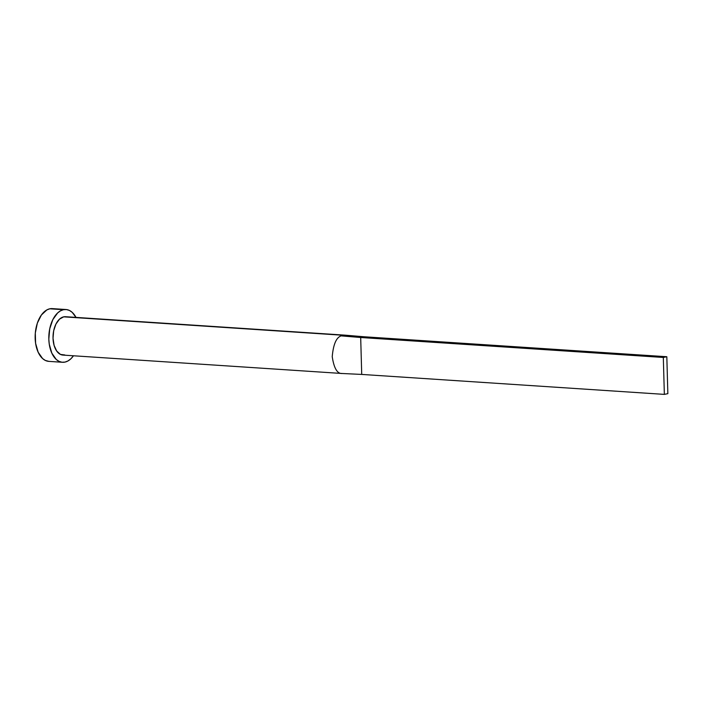 <?xml version="1.0" encoding="UTF-8"?>
<svg xmlns="http://www.w3.org/2000/svg" width="703" height="703" viewBox="0 0 703 703"><rect width="100%" height="100%" fill="white"/><g stroke="black" fill="none" stroke-linecap="round" stroke-linejoin="round"><path stroke-width="1.05" d="M64.755 354.953L60.432 354.4L56.679 351.025L54.087 345.358L53.024 338.24L53.674 330.77L55.932 324.083L59.447 319.188L63.692 316.842L342.897 335.252A19.227 11.169 93.8 0 0 341.122 335.867C336.28 337.51 333.319 344.444 332.229 356.649C333.978 368.275 337.299 373.891 342.168 373.495L361.72 374.427L342.168 373.495C337.299 373.891 333.978 368.275 332.229 356.649C333.319 344.444 336.28 337.51 341.122 335.867A19.227 11.169 -86.2 0 1 342.897 335.252L63.692 316.842A19.227 11.169 93.8 0 0 53.024 336.702A19.227 11.169 93.8 0 0 62.962 355.085L342.159 373.495M65.968 309.513L52.303 308.617A26.442 15.352 93.8 0 0 49.825 308.793A26.442 15.352 93.8 0 0 35.15 336.104A26.442 15.352 93.8 0 0 48.823 361.377L62.488 362.282A26.442 15.352 -86.2 0 1 48.815 337.009A26.442 15.352 -86.2 0 1 63.498 309.698L49.825 308.793L63.498 309.698A26.442 15.352 -86.2 0 1 65.968 309.513A26.442 15.352 -86.2 0 1 76.003 317.404L72.172 312.325L69.448 310.454L66.513 309.575L63.498 309.698L60.502 310.831L57.655 312.923L52.822 319.645L49.72 328.846L48.823 339.118L49.263 344.171L51.829 353.134L56.275 359.479L59.008 361.342L61.943 362.23L64.957 362.098A26.442 15.352 -86.2 0 1 62.488 362.282M73.472 355.78A26.442 15.352 -86.2 0 1 64.957 362.098L67.945 360.973L70.801 358.873L73.472 355.78M344.69 335.129L364.189 336.772L344.69 335.129A19.227 11.169 93.8 0 0 342.897 335.252A19.227 11.169 -86.2 0 1 344.69 335.129L65.493 316.71A19.227 11.169 93.8 0 0 63.692 316.842L65.889 316.754M52.848 308.67L49.825 308.793L46.837 309.926L41.398 314.997L37.347 323.116L35.308 333.046L35.598 343.266L38.164 352.229L42.611 358.574L45.344 360.437L48.867 361.377M341.122 335.867L360.692 337.502L364.189 336.772L666.822 356.729L364.189 336.772L360.692 337.502L341.122 335.867M361.72 374.427L360.692 337.502L663.316 357.458L664.353 394.383L361.72 374.427L360.692 337.502L663.316 357.458L664.353 394.383L667.85 393.654L666.822 356.729L663.316 357.458L666.822 356.729L667.85 393.654L664.353 394.383L361.72 374.427M342.291 373.504L343.424 373.557"/></g></svg>
